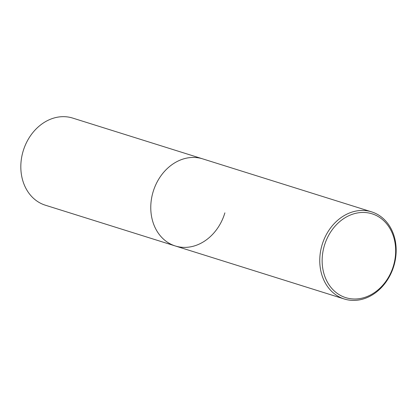 <?xml version="1.0" encoding="UTF-8"?>
<svg xmlns="http://www.w3.org/2000/svg" width="417" height="417" viewBox="0 0 417 417"><rect width="100%" height="100%" fill="white"/><g stroke="black" fill="none" stroke-linecap="round" stroke-linejoin="round"><path stroke-width="0.63" d="M371.63 211.867A45.656 37.394 -72.6 0 1 393.763 266.244A45.656 37.394 -72.6 0 1 344.922 299.182A45.656 37.394 -72.6 0 1 344.296 298.994A45.656 37.394 -72.6 0 1 322.164 244.617A45.656 37.394 -72.6 0 1 371.005 211.68A45.656 37.394 -72.6 0 1 371.63 211.867L202.641 158.851A45.656 37.394 107.4 0 0 153.06 191.982A45.656 37.394 107.4 0 0 175.307 245.973A45.656 37.394 -72.6 0 1 153.175 191.601A45.656 37.394 -72.6 0 1 202.021 158.663A45.656 37.394 -72.6 0 1 202.641 158.851L72.694 118.079A45.656 37.394 107.4 0 0 23.112 151.209A45.656 37.394 107.4 0 0 45.359 205.206L175.307 245.973A45.656 37.394 107.4 0 0 224.888 212.847M346.355 297.827A43.931 35.982 -72.6 0 1 324.348 245.686A43.931 35.982 -72.6 0 1 371.458 213.629A43.931 35.982 -72.6 0 1 393.466 265.765A43.931 35.982 -72.6 0 1 346.355 297.827M344.296 298.994L175.307 245.973"/></g></svg>

